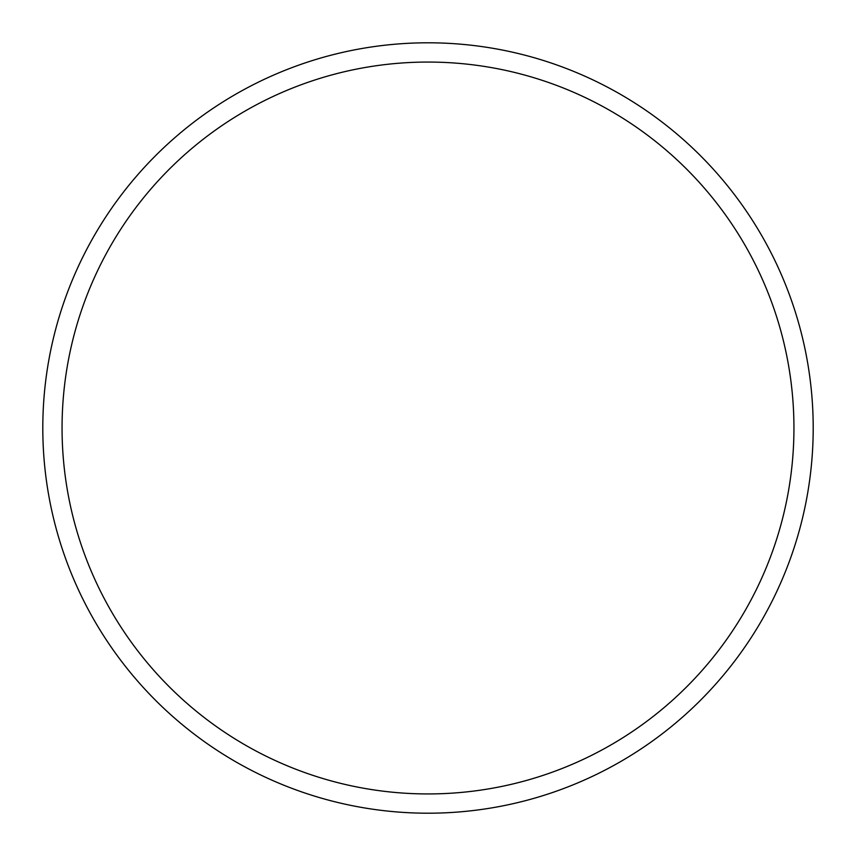 <?xml version="1.0" encoding="UTF-8"?>
<svg xmlns="http://www.w3.org/2000/svg" width="856" height="856" viewBox="0 0 856 856"><rect width="100%" height="100%" fill="white"/><g stroke="black" fill="none" stroke-linecap="round" stroke-linejoin="round"><path stroke-width="1.28" d="M813.2 428A385.2 385.2 0 0 1 428 813.2A385.2 385.2 0 0 1 42.8 428A385.2 385.2 0 0 1 428 42.8A385.2 385.2 0 0 1 813.2 428L813.2 428M793.94 428A365.94 365.94 0 0 0 428 62.06A365.94 365.94 0 0 0 62.06 428A365.94 365.94 0 0 0 428 793.94A365.94 365.94 0 0 0 793.94 428"/></g></svg>
